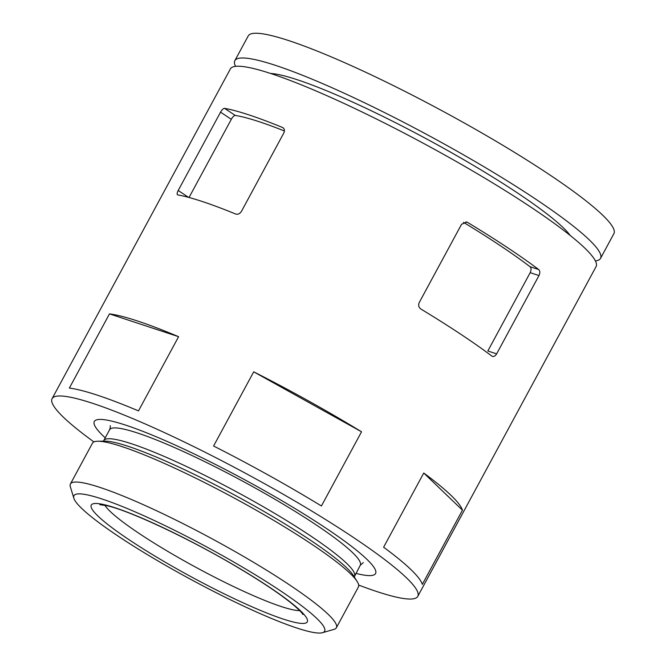 <?xml version="1.0" encoding="UTF-8"?>
<svg xmlns="http://www.w3.org/2000/svg" width="666" height="666" viewBox="0 0 666 666"><rect width="100%" height="100%" fill="white"/><g stroke="black" fill="none" stroke-linecap="round" stroke-linejoin="round"><path stroke-width="1" d="M491.891 356.094C493.523 357.026 495.104 356.285 496.628 353.879L487.837 350.974L530.186 272.66C531.401 269.996 531.326 267.99 529.961 266.658L538.694 269.539A207.859 26.34 -151.6 0 0 467.732 222.511L466.833 222.094L461.563 224.259L419.214 302.572C418.115 305.269 418.689 307.434 420.929 309.066A207.859 26.34 28.4 0 1 491.891 356.094L492.49 356.41M463.511 222.352A192.74 24.426 28.4 0 1 529.961 266.658M220.546 112.171L178.205 190.493C176.94 193.032 176.781 194.505 177.739 194.905A207.859 26.34 28.4 0 1 235.706 214.036C237.92 214.677 239.827 213.786 241.45 211.355L283.791 133.042C284.915 130.411 284.49 128.546 282.509 127.472A207.859 26.34 -151.6 0 0 224.542 108.342C223.351 108.375 222.028 109.649 220.546 112.171L231.31 119.306C232.784 116.775 234.091 115.484 235.231 115.426A192.74 24.426 28.4 0 1 284.415 130.986M93.914 441.916A207.859 26.34 28.4 0 1 52.098 398.651L230.394 68.898A207.859 26.34 28.4 0 1 425.765 144.589A207.859 26.34 28.4 0 1 596.07 266.616L417.773 596.37A207.859 26.34 28.4 0 1 376.864 591.566A207.859 26.34 28.4 0 1 358.674 585.073M52.098 398.651A207.859 26.34 28.4 0 1 247.469 474.342A207.859 26.34 28.4 0 1 417.773 596.37M69.356 388.087L109.474 313.886A207.859 26.34 28.4 0 1 178.596 336.696L138.478 410.889A207.859 26.34 28.4 0 0 69.356 388.087M213.586 446.02L253.704 371.828A207.859 26.34 28.4 0 1 361.538 431.793L321.42 505.985A207.859 26.34 28.4 0 0 213.586 446.02M383.624 547.211L423.743 473.018A207.859 26.34 28.4 0 1 462.454 510.164L422.336 584.365A207.859 26.34 28.4 0 0 383.624 547.211M283.025 127.747L283.458 128.097M496.628 353.879L538.977 275.558C540.184 272.902 540.093 270.895 538.694 269.539M189.036 197.494L231.31 119.306M109.474 313.886L178.596 336.696M253.704 371.828L361.538 431.793M423.743 473.018L462.454 510.164M235.539 66.35A207.859 26.34 28.4 0 1 234.848 60.656L248.227 35.922A207.859 26.34 28.4 0 1 443.589 111.613A207.859 26.34 28.4 0 1 613.902 233.641L600.532 258.375A207.859 26.34 28.4 0 1 595.387 260.922M234.848 60.656A207.859 26.34 28.4 0 1 430.219 136.339A207.859 26.34 28.4 0 1 600.532 258.375M270.612 73.468A176.207 22.328 28.4 0 1 428.313 139.868A176.207 22.328 28.4 0 1 570.221 235.473M105.236 437.828A159.857 20.263 28.4 0 1 94.314 421.478A159.857 20.263 28.4 0 1 244.572 479.687A159.857 20.263 28.4 0 1 375.557 573.543A159.857 20.263 28.4 0 1 355.894 573.359M73.876 498.285L70.33 486.721A151.165 19.156 28.4 0 1 70.405 483.982L92.466 443.181A151.165 19.156 28.4 0 1 97.777 441.233A151.165 19.156 28.4 0 1 234.549 498.226A151.165 19.156 28.4 0 1 357.134 581.468A151.165 19.156 28.4 0 1 358.408 586.979L336.355 627.78A151.165 19.156 28.4 0 1 334.099 629.337L322.477 632.7A142.474 18.057 28.4 0 1 296.561 627.93A142.474 18.057 28.4 0 1 160.639 562.487A142.474 18.057 28.4 0 1 73.876 498.285A142.474 18.057 28.4 0 1 207.867 547.577A142.474 18.057 28.4 0 1 322.477 632.7M70.405 483.982A151.165 19.156 28.4 0 1 212.487 539.027A151.165 19.156 28.4 0 1 336.355 627.78M224.542 108.342L235.231 115.426M465.875 221.895L467.732 222.511M530.186 272.66L538.977 275.558M178.205 190.493L188.578 197.369M299.675 610.597A113.378 14.369 28.4 0 1 281.152 606.518A113.378 14.369 28.4 0 1 177.214 556.884A113.378 14.369 28.4 0 1 104.862 505.261M283.142 619.039A122.827 15.568 28.4 0 1 98.01 516.092A122.827 15.568 28.4 0 1 216.675 555.253A122.827 15.568 28.4 0 1 283.142 619.039M354.42 576.082A142.474 18.057 28.4 0 0 237.679 492.44A142.474 18.057 28.4 0 0 103.763 440.559L109.607 429.745A142.474 18.057 28.4 0 1 243.523 481.626A142.474 18.057 28.4 0 1 360.264 565.276L354.162 577.164M97.777 441.233L104.845 441.142A144.838 18.357 28.4 0 1 235.889 495.745A144.838 18.357 28.4 0 1 353.338 575.499L357.134 581.468M99.825 504.678L106.818 505.694C128.197 510.123 189.335 538.386 239.402 568.406C263.461 582.8 281.477 594.979 293.448 604.944C298.251 609.049 301.257 612.004 302.481 613.811L302.922 614.493M103.763 440.559L103.005 441.367M363.303 562.603L360.264 565.276M109.607 429.745C110.389 427.247 110.581 425.915 110.173 425.732L110.19 425.765"/></g></svg>
